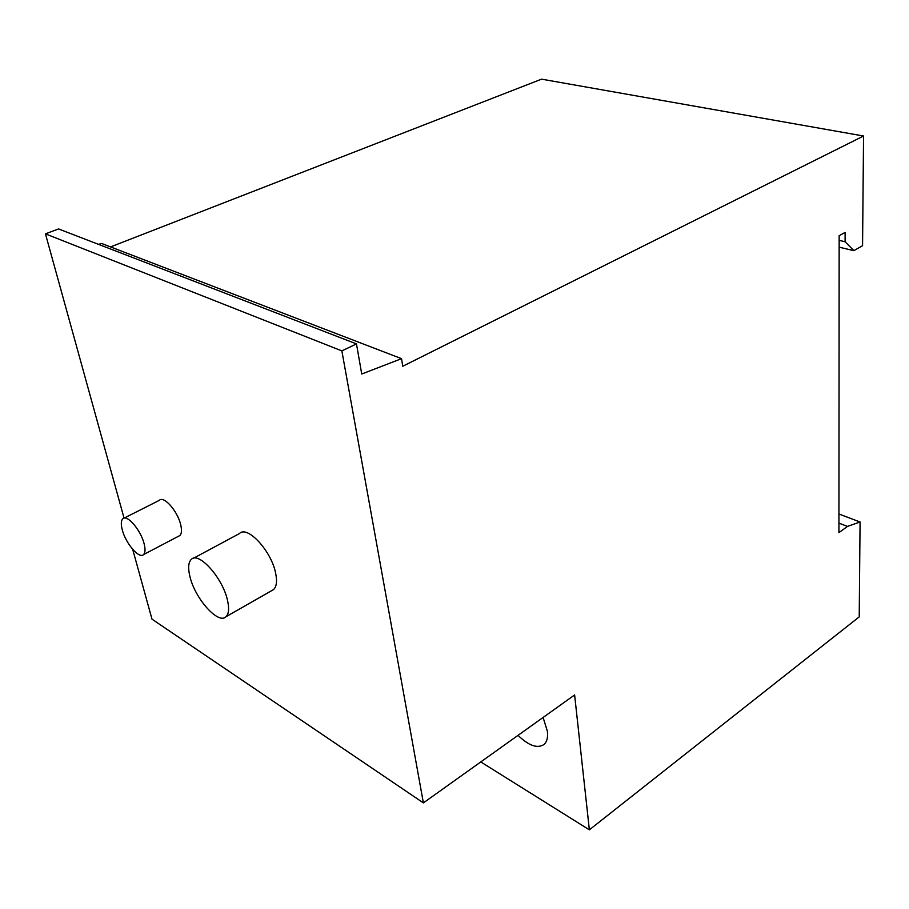 <?xml version="1.0" encoding="UTF-8"?>
<svg xmlns="http://www.w3.org/2000/svg" width="909" height="909" viewBox="0 0 909 909"><rect width="100%" height="100%" fill="white"/><g stroke="black" fill="none" stroke-linecap="round" stroke-linejoin="round"><path stroke-width="1.36" d="M341.864 350.897L356.476 343.897L361.737 374.008L401.539 358.669L402.744 366.259L863.55 136.009L862.561 245.725L853.858 250.657L845.097 241.749L845.12 232.42L839.155 235.715L838.927 532.64L847.472 526.413L860.073 521.993L859.221 616.881L589.362 829.837L574.624 694.965L423.378 802.897L341.864 350.897L45.45 233.852L124.056 518.141L159.37 500.325C163.79 495.485 177.516 510.994 180.641 524.516C181.982 530.049 181.698 533.742 179.812 535.571L178.539 536.242M122.329 530.083C120.829 524.413 120.977 520.652 122.795 518.789C126.965 514.051 140.679 529.902 144.065 543.537C145.508 549.116 145.326 552.797 143.542 554.592C139.259 559.24 125.794 543.571 122.329 530.083M193.401 558.308L239.431 533.572C247.259 524.982 271.28 550.843 275.586 572.92C277.302 581.135 276.609 586.691 273.529 589.6L271.564 590.725M189.97 576.726C187.868 568.205 188.299 562.455 191.265 559.455C198.537 551.07 222.58 577.76 227.443 600.065C229.352 608.36 228.863 613.916 225.977 616.734C218.365 624.847 195.049 598.645 189.97 576.726M543.105 717.462L547.4 731.302C548.093 737.506 546.934 741.914 543.934 744.539C537.321 748.755 528.697 745.687 518.05 735.347M589.362 829.837L480.781 761.935M838.939 514.005L860.073 521.993M838.927 523.141L847.472 526.413M839.143 247.168L853.858 250.657M845.097 241.749L839.155 240.362M110.568 246.907L541.571 79.163L863.55 136.009M401.539 358.669L101.615 243.476L98.513 244.351M45.45 233.852L58.574 228.943L356.476 343.897M132.691 549.343L151.996 619.165L423.378 802.897M179.812 535.571L143.542 554.592M273.529 589.6L225.977 616.734"/></g></svg>
